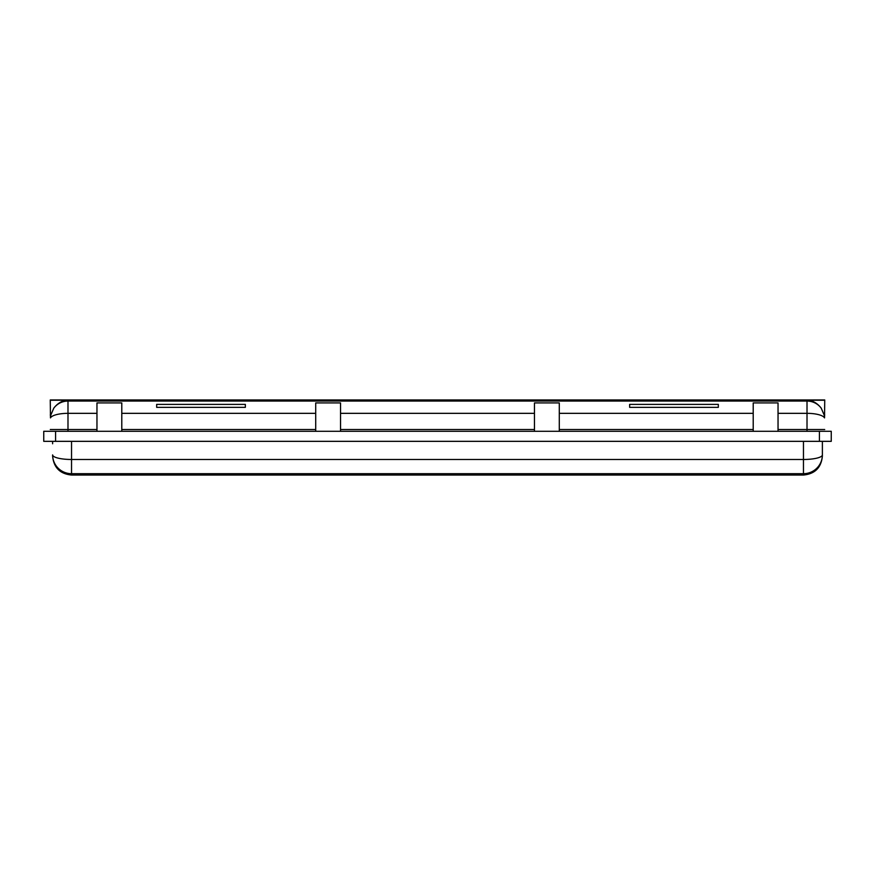<?xml version="1.0" encoding="UTF-8"?>
<svg xmlns="http://www.w3.org/2000/svg" width="875" height="875" viewBox="0 0 875 875"><rect width="100%" height="100%" fill="white"/><g stroke="black" fill="none" stroke-linecap="round" stroke-linejoin="round"><path stroke-width="1.31" d="M52.62 441.339L52.62 443.767M819.427 431.287L831.25 431.287L831.25 441.339L819.427 441.339L819.427 431.287L559.289 431.287L559.289 402.916L534.461 402.916L534.461 431.287L340.539 431.287L340.539 402.916L315.711 402.916L315.711 431.287L340.539 431.287M718.331 407.345L718.331 404.392L629.65 404.392L629.65 407.345L718.331 407.345M156.669 407.345L156.669 404.392L245.35 404.392L245.35 407.345L156.669 407.345M683.441 399.963L684.042 400.553A0.591 0.591 0 0 1 683.441 399.963L664.53 399.963A0.591 0.591 -0 0 1 663.939 400.553L664.53 399.963L824.742 399.963L824.534 417.889A17.741 5.392 -0 0 0 807.013 413.339L778.039 413.339M191.559 399.963L190.958 400.553A0.591 0.591 180 0 0 191.559 399.963L210.47 399.963A0.591 0.591 180 0 0 211.061 400.553L210.47 399.963L50.258 399.963L50.466 417.889A17.741 5.392 180 0 1 67.987 413.339L67.987 401.056A17.741 17.675 180 0 0 53.823 408.1L50.848 414.991A17.544 17.544 0 0 0 50.466 417.889M819.427 441.339L55.573 441.339L55.573 431.287L96.961 431.287L96.961 402.916L121.789 402.916L121.789 431.287L315.711 431.287M55.573 431.287L43.75 431.287L43.75 441.339L55.573 441.339M807.013 431.287L807.013 400.225C812.328 400.323 817.053 402.948 821.177 408.1L824.152 414.991A17.544 17.544 0 0 1 824.534 417.889M53.823 408.1C57.947 402.948 62.672 400.323 67.987 400.225L67.987 401.056L807.013 401.056A17.741 17.675 -0 0 1 821.177 408.1M822.38 441.339L822.38 456.127C821.264 467.611 814.953 473.922 803.458 475.037L803.458 473.692A18.922 18.78 0 0 0 822.38 454.913L822.38 443.767M664.53 400.356L663.939 400.553M683.452 400.356L684.042 400.947L663.939 400.947M778.039 431.287L778.039 402.916L753.211 402.916L753.211 431.287M52.62 454.913L52.62 456.127C53.736 467.611 60.047 473.922 71.542 475.037L71.542 473.692A18.922 18.78 180 0 1 52.62 454.913A18.922 4.572 180 0 0 71.542 459.484L71.542 441.339M210.47 400.356L211.061 400.553M191.548 400.356L190.958 400.947L211.061 400.947M753.211 413.339L559.289 413.339M753.211 429.516L559.289 429.516M534.461 413.339L340.539 413.339M534.461 429.516L340.539 429.516M67.987 431.287L67.987 413.339L96.961 413.339M121.789 413.339L315.711 413.339M807.013 400.225L824.742 400.225M67.987 400.225L50.258 400.225M824.72 429.516L778.039 429.516M824.152 414.991L824.742 414.991M559.289 431.287L534.461 431.287M96.961 431.287L121.789 431.287M822.38 454.913A18.922 4.572 0 0 1 803.458 459.484L803.458 473.692L71.542 473.692L71.542 459.484L803.458 459.484L803.458 441.339M121.789 429.516L315.711 429.516M50.28 429.516L96.961 429.516M50.848 414.991L50.258 414.991M664.53 399.963L210.47 399.963M803.458 475.037L71.542 475.037"/></g></svg>
